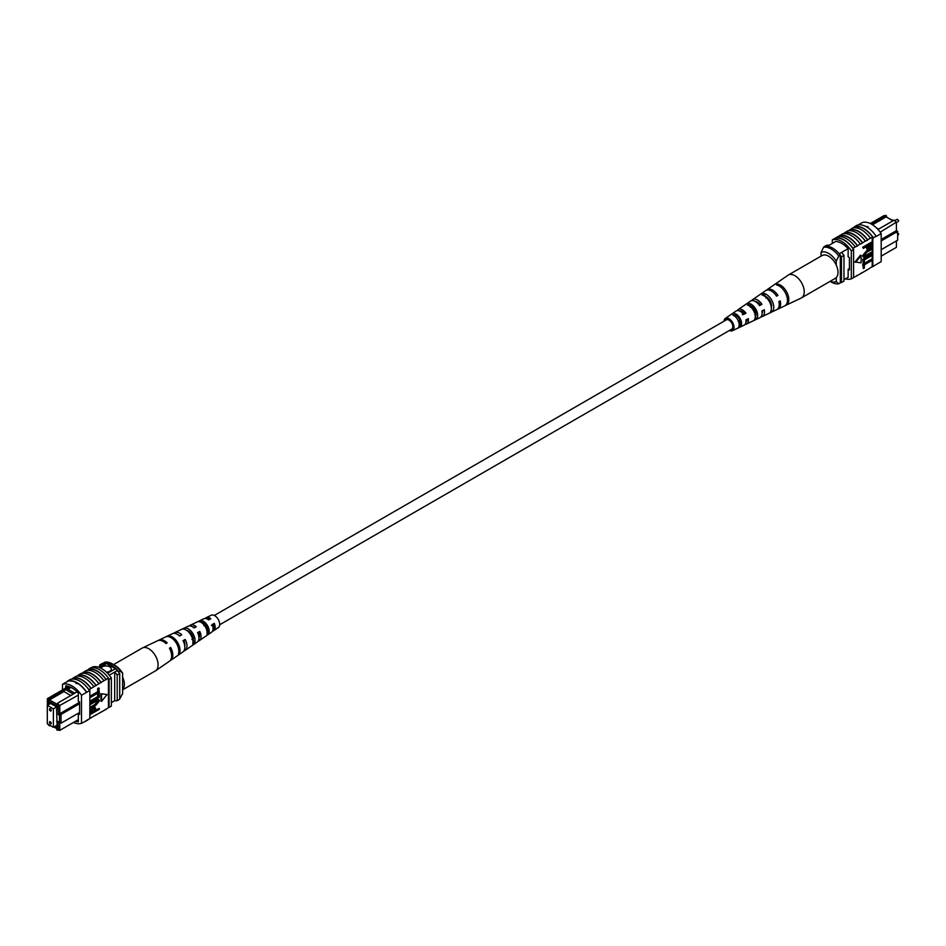 <?xml version="1.0" encoding="UTF-8"?>
<svg xmlns="http://www.w3.org/2000/svg" width="946" height="946" viewBox="0 0 946 946"><rect width="100%" height="100%" fill="white"/><g stroke="black" fill="none" stroke-linecap="round" stroke-linejoin="round"><path stroke-width="1.42" d="M213.075 624.49A5.369 3.098 -120 0 0 213.902 625.282M219.685 624.762L731.696 329.161A5.369 3.098 -120 0 0 732.523 324.856A5.369 3.098 -120 0 0 729.011 320.126A5.369 3.098 -120 0 0 726.327 319.854L214.316 615.456M889.784 218.964L893.544 220.524M896.394 222.168L880.182 232.16M881.187 256.13L896.406 247.344L896.406 240.911M886.922 217.308L886.154 215.44L871.278 224.025M881.187 239.468L896.406 230.682L896.406 222.795L894.254 220.111L896.406 222.416M877.971 229.44L878.527 229.121L876.552 227.986M848.148 277.249L843.974 279.661M835.791 241.419L827.348 246.291M848.089 248.644L839.208 253.765M870.32 223.528L884.002 215.629L886.154 215.44M881.187 249.697L897.671 240.178L897.671 231.415L881.187 240.934M841.479 252.452A21.143 12.203 60 0 1 843.974 255.349L843.974 281.08L841.443 282.535A21.474 12.404 60 0 1 840.308 282.629M829.074 245.298A21.474 12.404 60 0 0 826.544 245.298L824.013 246.752M840.308 255.408A21.143 12.203 60 0 1 841.443 256.815L841.443 282.535M843.974 255.349L841.443 256.815M897.671 231.415L896.406 230.682M878.527 229.121L894.254 220.111M872.508 224.746L886.154 216.871L893.012 220.832M821.069 256.13L821.069 252.381L823.599 247.249L825.113 246.374A19.689 11.364 60 0 1 840.308 255.136L838.783 256.011L836.252 261.143A16.106 9.294 -120 0 0 821.069 252.381M836.252 265.117L836.252 261.143M830.21 281.305A16.106 9.294 -120 0 0 836.252 281.565L838.783 283.776L840.308 282.901L840.308 255.136M838.783 283.776A19.689 11.364 60 0 1 831.191 281.991L830.103 281.364M836.252 281.565L836.252 277.604M823.599 247.249A19.689 11.364 60 0 1 838.783 256.011M853.517 227.809L854.475 227.253A21.474 12.404 60 0 0 853.848 227.442L854.356 227.146A21.474 12.404 60 0 1 873.335 238.108L872.827 238.404A21.474 12.404 -120 0 0 872.2 237.481L870.426 238.179A21.805 12.582 -120 0 0 861.57 229.831A21.805 12.582 -120 0 0 852.701 227.951L849.922 229.89A21.474 12.404 60 0 1 858.779 231.711A21.474 12.404 60 0 1 867.636 240.118L865.365 241.112A21.805 12.582 -120 0 0 856.508 232.763A21.805 12.582 -120 0 0 847.64 230.871L844.861 232.811A21.474 12.404 60 0 1 853.718 234.632A21.474 12.404 60 0 1 862.575 243.039L860.304 244.033A21.805 12.582 -120 0 0 851.435 235.684A21.805 12.582 -120 0 0 842.579 233.804L838.333 236.571M839.8 235.731A21.474 12.404 60 0 1 848.657 237.552A21.474 12.404 60 0 1 857.514 245.96L855.243 246.953A21.805 12.582 -120 0 0 846.374 238.605A21.805 12.582 -120 0 0 837.517 236.725L835.247 238.357A21.474 12.404 -120 0 0 834.609 238.546L832.326 239.87A21.474 12.404 60 0 1 851.317 250.82L851.317 278.881A21.474 12.404 60 0 1 845.417 278.822M855.243 246.953L852.961 248.266A21.805 12.582 -120 0 0 844.104 239.917A21.805 12.582 -120 0 0 835.247 238.037M860.304 244.033L857.514 245.641A21.805 12.582 -120 0 0 848.657 237.292A21.805 12.582 -120 0 0 839.8 235.412M876.138 236.193A21.805 12.582 -120 0 0 866.631 226.91A21.805 12.582 -120 0 0 857.123 225.207L854.333 226.815A21.805 12.582 -120 0 1 863.84 228.518A21.805 12.582 -120 0 1 873.347 237.801L876.138 236.193L873.347 237.801M870.426 238.179L867.636 239.787A21.805 12.582 -120 0 0 858.779 231.439A21.805 12.582 -120 0 0 849.922 229.559M865.365 241.112L862.575 242.708A21.805 12.582 -120 0 0 853.718 234.371A21.805 12.582 -120 0 0 844.861 232.48M858.164 224.947L862.196 222.617A21.474 12.404 60 0 1 881.187 233.579L881.187 261.64L872.827 266.465L872.827 238.404M872.2 244.919L872.2 266.654A21.474 12.404 -120 0 0 872.827 266.465M872.2 266.654L867.636 269.598A21.805 12.582 60 0 1 866.832 269.752M872.2 260.304L864.372 264.821L864.372 268.014L863.331 268.605L862.705 264.253L871.562 259.145L872.2 259.511L863.331 264.62L862.705 264.253M872.2 255.385L864.372 259.902L864.372 263.094L863.331 263.686L862.705 259.346L871.562 254.226L872.2 254.592L863.331 259.701L862.705 259.346M866.465 255.042L871.562 252.097L872.2 252.464L867.092 255.408L864.36 255.952M863.462 256.945L862.586 255.633L866.465 250.927L871.562 247.982L872.2 248.349L867.104 251.293L866.465 250.927M863.331 248.408L862.705 247.249L871.562 242.141L872.2 242.507L872.023 246.197L869.634 248.763L867.376 249.271L866.903 246.35L863.331 248.408L863.331 247.616L872.2 242.507L872.2 237.481M867.115 249.011L866.276 246.717M860.482 255.184L854.995 261.995L861.108 262.846L861.108 255.55L860.482 255.184M867.636 269.598L857.514 275.452A21.805 12.582 60 0 1 856.698 275.593M852.961 248.266L852.961 248.585A21.474 12.404 60 0 1 853.588 249.508L851.317 250.82M857.514 275.452L852.961 277.935M844.861 232.811L843.394 233.65M849.922 229.89L848.456 230.729M862.575 272.531A21.805 12.582 60 0 1 861.771 272.673M873.335 266.169L876.114 264.561M873.347 266.5A21.805 12.582 60 0 1 871.893 266.831M881.187 233.579L876.114 236.5M866.631 226.461L868.156 226.815M853.588 249.508L853.588 277.568L851.317 278.881M852.961 248.585A21.474 12.404 -120 0 0 835.247 238.357M832.326 243.418L832.326 239.87M835.495 241.597L835.495 241.396A21.474 12.404 60 0 1 848.148 248.703L848.148 256.815L849.413 257.549L849.413 269.965L848.148 269.243L848.148 277.344A21.474 12.404 60 0 1 847.994 277.344M849.413 268.51L848.148 269.243M867.943 247.426L869.575 247.994L871.16 245.546L871.16 243.891L867.943 245.759L868.262 248.301M863.331 247.616L862.705 247.249M866.903 247.97L866.276 247.604M867.305 247.06L868.948 247.627L870.533 244.257M869.575 247.994L868.948 247.627M871.16 245.546L870.533 245.18M872.2 249.141L867.092 252.085L864.254 255.337L864.597 256.236M864.254 255.337L867.092 255.408M872.2 253.268L863.733 257.194L862.586 255.633M863.225 255.999L867.104 251.293M863.331 263.686L863.331 259.701M863.331 268.605L863.331 264.62M861.108 255.55L855.633 262.361M724.009 321.191A7.095 4.091 60 0 1 725.298 318.459A7.095 4.091 60 0 1 726.268 318.069A7.095 4.091 60 0 1 732.973 323.248A7.095 4.091 60 0 1 732.393 330.733L744.135 325.152A8.136 4.695 -120 0 0 745.897 319.937L748.274 318.613A8.337 4.813 60 0 1 746.489 324.04L759.91 317.655A9.531 5.499 -120 0 0 761.885 311.057L764.262 309.732A9.732 5.617 60 0 1 762.251 316.543L776.69 309.685A11.009 6.362 -120 0 0 778.877 301.62L780.237 300.863A11.127 6.433 60 0 1 778.026 309.046L801.191 298.037A13.185 7.615 -120 0 0 801.499 297.872L835.247 278.384A13.185 7.615 -120 0 0 836.465 265.59A13.185 7.615 -120 0 0 822.074 255.55L788.314 275.038A13.185 7.615 -120 0 0 788.018 275.227L774.254 284.722A11.849 6.835 -120 0 0 774.242 284.722L773.024 285.574L774.254 284.722M801.499 297.872A13.185 7.615 -120 0 0 802.716 285.077A13.185 7.615 -120 0 0 789.804 274.506A13.185 7.615 -120 0 0 788.314 275.038M759.614 304.955A7.414 4.281 60 0 1 759.07 303.276M739.666 311.057A6.35 3.666 60 0 1 740.056 310.95A6.35 3.666 60 0 1 744.668 313.398L745.956 313.173A8.337 4.813 60 0 0 739.287 309.153A8.337 4.813 60 0 0 738.152 309.602L750.391 301.171A9.531 5.499 -120 0 1 751.68 300.651A9.531 5.499 -120 0 1 759.567 305.617L761.944 304.293A9.732 5.617 60 0 0 753.856 299.161A9.732 5.617 60 0 0 752.531 299.693L765.681 290.623A11.009 6.362 -120 0 1 767.182 290.02A11.009 6.362 -120 0 1 776.56 296.181L777.919 295.424A11.127 6.433 60 0 0 768.424 289.169A11.127 6.433 60 0 0 766.91 289.783L773.863 284.983M750.45 305.936A6.989 4.032 -120 0 0 750.438 306.776M752.649 305.936L750.474 307.225M765.941 296.642A7.781 4.494 -120 0 0 765.953 297.233M767.277 297.304L766.035 298.037M771.522 304.813A7.84 4.529 60 0 1 770.375 303.701M755.618 312.145A7.095 4.091 60 0 1 754.979 311.388L754.151 311.873M755.074 314.805A6.989 4.032 -120 0 0 755.925 315.278M740.363 320.02L738.187 321.309M738.625 321.794A6.244 3.607 -120 0 0 740.34 323.154M730.761 329.693A5.688 3.276 -120 0 0 731.211 329.657A5.688 3.276 -120 0 0 731.778 329.468A5.688 3.276 -120 0 0 732.157 323.449A5.688 3.276 -120 0 0 726.812 319.358A5.688 3.276 -120 0 0 726.102 319.63A5.688 3.276 -120 0 0 725.393 320.387M760.631 294.111L758.467 295.613M732.393 330.733A7.095 4.091 60 0 1 731.755 330.934A7.095 4.091 60 0 1 729.378 330.497M745.956 313.173L743.58 314.498A8.136 4.695 -120 0 0 737.111 310.631A8.136 4.695 -120 0 0 736.012 311.08L725.298 318.459M737.241 310.619A8.337 4.813 60 0 1 738.152 309.602M751.597 300.662A9.732 5.617 60 0 1 752.531 299.693M762.251 316.543A9.732 5.617 60 0 1 761.388 316.815A9.732 5.617 60 0 1 760.951 316.863M755.972 314.758A9.732 5.617 60 0 1 754.778 313.587M746.489 324.04A8.337 4.813 60 0 1 745.732 324.277A8.337 4.813 60 0 1 745.152 324.324M740.233 321.675A8.337 4.813 60 0 1 739.334 320.623M778.026 309.046A11.127 6.433 60 0 1 777.316 309.295M786.623 304.908A11.849 6.835 -120 0 0 787.45 293.567A11.849 6.835 -120 0 0 777.754 284.096L776.512 284.947A11.73 6.776 60 0 1 786.102 294.324A11.73 6.776 60 0 1 785.298 305.534L786.41 304.387M771.96 311.837A10.536 6.09 -120 0 0 772.539 301.869A10.536 6.09 -120 0 0 764.132 293.497L761.968 294.986A10.335 5.96 60 0 1 770.162 303.193A10.335 5.96 60 0 1 769.63 312.949L771.96 311.837L771.215 310.075M756.28 319.24A9.141 5.274 -120 0 0 756.599 310.737A9.141 5.274 -120 0 0 749.599 303.548L747.423 305.038A8.94 5.156 60 0 1 754.234 312.062A8.94 5.156 60 0 1 753.95 320.339L756.28 319.24L755.298 316.922A6.776 3.914 -120 0 0 755.204 310.986A6.776 3.914 -120 0 0 750.58 305.854L749.871 306.315M740.6 326.607A7.745 4.47 -120 0 0 740.671 319.606A7.745 4.47 -120 0 0 735.066 313.623L732.902 315.124A7.533 4.352 60 0 1 738.294 320.93A7.533 4.352 60 0 1 738.258 327.694L740.6 326.607L739.867 324.88A6.031 3.488 -120 0 0 739.654 319.795A6.031 3.488 -120 0 0 735.799 315.349L734.628 316.094M746.997 319.322A6.35 3.666 60 0 1 745.98 322.007M762.63 310.643A7.095 4.091 60 0 1 762.109 313.173M755.381 301.514A7.095 4.091 60 0 1 760.265 304.588L761.944 304.293M759.248 305.168L760.265 304.588M742.338 314.711L744.668 313.398M771.333 307.864A7.521 4.34 -120 0 0 765.373 296.394L765.125 296.547M739.145 325.247L739.867 324.88M766.236 297.493L767.064 297.34M776.252 295.72L777.919 295.424M778.381 285.574L777.754 284.096M765.373 296.394L764.132 293.497M750.58 305.854L749.599 303.548M735.799 315.349L735.066 313.623M51.226 710.411A1.253 0.721 -120 0 0 49.452 709.394A1.253 0.721 -120 0 0 51.226 710.411M51.226 723.276A1.253 0.721 -120 0 0 49.452 722.247A1.253 0.721 -120 0 0 51.226 723.276M53.378 727.297L53.378 708.885L47.3 705.373L47.3 723.785L53.378 727.297L56.689 725.381M53.378 708.885L56.689 706.969M47.3 705.373L50.611 703.457M106.437 672.145A5.369 3.098 0 0 0 109.76 671.246A5.369 3.098 0 0 0 111.332 669.058A5.369 3.098 0 0 0 108.021 666.197A5.369 3.098 0 0 0 102.168 666.871A5.369 3.098 0 0 0 100.832 668.148M111.332 669.07A5.369 3.098 0 0 0 108.01 666.221A5.369 3.098 0 0 0 102.168 666.895A5.369 3.098 0 0 0 100.844 668.148M73.268 694.033L74.793 693.158L66.764 688.522L65.25 689.398L73.291 694.092L57.611 703.138L59.764 705.822L59.764 713.71L61.029 714.443L61.029 723.205L79.594 712.492M70.796 695.535L63.95 691.573L65.191 689.421L49.511 698.467L47.371 698.656L68.609 686.394M66.764 688.522L69.732 686.796M78.329 695.097L58.25 706.331L56.855 704.593L56.855 705.893L48.754 701.223L48.754 699.922L47.371 700.04L47.371 705.338M77.123 691.881L74.793 693.158M47.726 724.033L49.511 725.889L50.233 725.476M48.754 724.624L48.754 725.31M53.91 726.989L56.855 728.692L56.855 729.993L58.25 729.863L58.25 721.597L59.515 722.33L59.515 715.318L58.25 714.585L58.25 706.331M48.849 704.486L48.376 702.168L57.198 707.253L57.198 709.299L56.559 708.944L57.198 708.578M54.915 726.398L57.198 727.722L56.559 708.944M109.263 675.196L117.221 670.596A18.967 10.95 -120 0 0 115.447 668.692L106.591 663.584A18.967 10.95 -120 0 0 104.817 663.442A21.474 12.404 -120 0 0 102.286 663.442L99.756 664.908L99.756 666.362M107.548 673.256L115.447 668.692M99.626 667.604L106.591 663.584M98.384 667.155L104.817 663.442M111.368 702.63L114.691 700.702A21.143 12.203 -120 0 0 117.186 700.679L119.716 699.224L119.716 673.505A21.474 12.404 -120 0 0 117.221 670.596M79.594 703.729L59.515 715.318M79.594 702.263L58.25 714.585M58.25 721.597L59.764 722.484L59.764 730.371L78.329 719.658M117.186 700.679L117.186 674.959A21.474 12.404 -120 0 0 114.691 672.062L114.691 700.702M117.186 674.959L119.716 673.505M102.286 664.908A21.474 12.404 -120 0 0 99.756 664.908M48.376 704.214L50.15 703.185M56.559 721.219L57.198 720.852M58.25 729.863L59.764 730.371L56.855 729.993M56.855 704.593L57.611 703.138M63.95 691.573L49.511 699.898L57.044 704.25M49.511 698.467L48.754 699.922M48.754 701.223L49.511 699.898M67.994 689.232L71.116 687.423M59.515 722.33L61.029 723.205M47.371 698.656L47.371 700.04M122.625 673.15L120.095 670.939A19.689 11.364 -120 0 0 112.503 663.962L115.034 665.416A16.106 9.294 60 0 1 122.625 673.15L122.625 693.584L119.716 698.928M120.095 670.939L118.581 671.826A19.689 11.364 -120 0 0 103.386 663.051L103.386 663.359M112.503 663.962A19.689 11.364 -120 0 0 104.911 662.176L103.386 663.051M73.469 722.46A21.474 12.404 -120 0 0 81.498 723.335L81.498 695.275A21.474 12.404 -120 0 0 62.507 684.313L67.58 681.392A21.474 12.404 60 0 1 77.064 683.024L77.064 683.769L75.798 683.036L77.064 683.024L77.064 683.769M89.846 718.333L101.116 712.149A21.805 12.582 60 0 1 100.3 712.303M101.116 712.149L106.177 709.228A21.805 12.582 60 0 1 105.361 709.382M106.177 709.228L108.447 707.596A21.474 12.404 -120 0 0 109.086 707.407L111.368 706.094L111.368 678.034A21.474 12.404 -120 0 0 92.377 667.072L91.123 667.793M81.498 723.335L86.571 720.746A21.805 12.582 60 0 1 85.53 721.006M86.571 720.746L89.846 718.511L89.846 690.45L86.559 692.354L89.338 690.746M90.982 718.002A21.805 12.582 60 0 1 90.177 718.144M96.054 715.081A21.805 12.582 60 0 1 95.239 715.223M71.801 679.122L73.268 678.282A21.474 12.404 60 0 1 90.982 688.511L89.22 689.528A21.474 12.404 60 0 1 89.846 690.45M77.064 683.024A21.474 12.404 60 0 1 86.559 692.354L81.498 695.275M90.485 697.403L89.846 696.244L97.675 691.727L97.675 688.534L98.703 687.943L99.342 692.295L90.485 697.403L89.846 697.036M90.485 702.322L89.846 701.163L97.675 696.646L97.675 693.453L99.342 693.217L99.342 697.214L90.485 702.322L89.846 701.956M90.485 703.647L95.581 700.702L98.952 699.721L99.46 700.915L95.581 705.621L90.485 708.566L90.485 707.774L95.581 704.829L98.419 701.577L95.581 701.506L90.485 704.451L89.846 703.292L94.943 700.347L98.585 699.602M90.485 707.774L89.846 707.407L94.955 704.463L97.686 700.596M90.485 712.054L90.65 710.718L93.051 708.152L95.298 707.643L95.771 710.564L99.342 708.495L99.342 709.299L90.485 714.407L90.024 710.351L92.412 707.785L94.931 707.537M95.771 709.831L99.342 708.495M100.938 693.702L100.938 701.01L101.565 701.364L107.052 694.553L100.938 693.702L107.052 694.553M90.982 688.511L103.894 680.73A21.805 12.582 -120 0 0 86.181 670.501L83.39 672.44A21.474 12.404 60 0 1 101.116 682.669M103.894 680.73L108.447 678.105L108.447 707.596M96.054 685.271A21.805 12.582 -120 0 0 78.329 675.03L81.12 673.434A21.805 12.582 -120 0 1 98.833 683.662M81.924 673.28L83.39 672.44M86.997 670.359L88.451 669.508A21.474 12.404 60 0 1 106.177 679.736M106.177 679.417A21.805 12.582 -120 0 0 88.451 669.189L88.451 669.508M88.451 669.189L90.733 667.876A21.805 12.582 60 0 1 108.447 678.105M90.982 688.191A21.805 12.582 -120 0 0 73.268 677.963L73.268 678.282M73.268 677.963L76.058 676.355A21.805 12.582 -120 0 1 93.772 686.583M76.863 676.201L78.329 675.361A21.474 12.404 60 0 1 96.054 685.59M67.58 681.392L67.556 681.061A21.805 12.582 60 0 1 86.571 692.034M89.362 690.426A21.805 12.582 -120 0 0 70.347 679.453L67.556 681.061M101.116 682.338A21.805 12.582 -120 0 0 83.39 672.109M109.086 707.407L109.086 679.346A21.474 12.404 -120 0 0 108.447 678.424M109.086 679.346L111.368 678.034M89.338 718.806L86.559 720.414M75.503 721.29A21.474 12.404 -120 0 0 78.329 721.798L78.329 713.686L79.594 714.419L79.594 702.003L78.329 701.27L78.329 693.158A21.474 12.404 -120 0 0 65.676 685.85L65.676 688.085M79.594 712.953L78.329 713.686M62.507 684.313L62.507 689.918M91.514 712.291L94.103 710.789L94.103 709.122L94.742 709.488L93.098 708.921L91.514 711.368L91.514 713.012L94.742 711.156L94.423 708.613M93.051 708.152L92.412 707.785M90.65 710.718L90.024 710.351M90.485 714.407L89.846 714.053M94.742 711.156L94.103 710.789M90.485 704.451L89.846 704.084M98.077 700.679L98.419 701.577L97.793 701.211M90.485 708.566L89.846 708.199M95.581 700.702L94.943 700.347M90.485 701.53L98.301 697.013L97.675 693.453M98.301 693.82L99.342 693.217M98.301 697.013L97.675 696.646M90.485 696.611L98.301 692.094L97.675 688.534M98.301 688.901L99.342 688.31M98.301 692.094L97.675 691.727M101.565 694.057L101.565 701.364M113.591 664.589L142.196 648.081A13.185 7.615 60 0 1 142.503 647.915A13.185 7.615 60 0 1 153.879 653.426A13.185 7.615 60 0 1 156.587 669.886A13.185 7.615 60 0 1 155.676 670.726A13.185 7.615 60 0 1 155.381 670.915L122.625 689.823M122.625 677.123A13.185 7.615 60 0 1 122.838 689.374A13.185 7.615 60 0 1 122.625 689.61M194.817 627.553A6.669 3.855 -120 0 0 192.641 626.867M190.477 632.779A6.669 3.855 -120 0 0 190.69 633.371L190.04 633.761M179.917 635.795A7.414 4.281 -120 0 0 178.51 635.109M209.705 619.311A5.924 3.417 -120 0 0 207.174 618.98M203.461 624.277A6.031 3.488 60 0 1 203.355 622.811M203.828 625.625L206.133 624.265M186.575 630.32A6.989 4.032 60 0 1 191.021 633.453A6.989 4.032 60 0 1 193.221 640.253L192.854 640.489M201.096 622.385L201.356 622.255A6.244 3.607 60 0 1 205.85 625.07A6.244 3.607 60 0 1 207.836 630.876L206.985 631.42M142.503 647.915L157.604 640.738A11.849 6.835 60 0 1 165.94 643.528L167.182 642.842A11.73 6.776 -120 0 0 158.952 640.099L172.373 633.714A10.536 6.09 60 0 1 179.563 635.996L181.727 634.79A10.335 5.96 -120 0 0 174.726 632.602L188.148 626.228A9.141 5.274 60 0 1 194.096 627.943L196.26 626.749A8.94 5.156 -120 0 0 190.501 625.105A8.94 5.156 -120 0 0 189.46 625.909M188.621 631.148A8.94 5.156 -120 0 0 188.916 632.366M158.952 640.099A11.73 6.776 -120 0 0 158.313 640.477M174.726 632.602A10.335 5.96 -120 0 0 173.674 633.371M190.501 625.105L203.922 618.731A7.745 4.47 60 0 1 208.628 619.902L210.792 618.708A7.533 4.352 -120 0 0 206.275 617.608A7.533 4.352 -120 0 0 205.27 618.459M205.069 624.159A7.533 4.352 -120 0 0 205.294 624.762M212.566 631.1A7.533 4.352 -120 0 0 213.796 630.651L218.384 627.494A7.095 4.091 -120 0 0 217.426 618.187A7.095 4.091 -120 0 0 211.301 615.219L206.275 617.608M175.27 641.565A11.127 6.433 -120 0 0 165.775 636.859L167.135 636.209A11.009 6.362 60 0 1 176.512 640.88A11.009 6.362 60 0 1 179.681 652.917L178.475 653.757A11.127 6.433 -120 0 0 175.27 641.565M189.839 633.489A9.732 5.617 -120 0 0 181.75 629.279L184.127 628.156A9.531 5.499 60 0 1 192.014 632.283A9.531 5.499 60 0 1 194.841 642.417L192.724 643.883A9.732 5.617 -120 0 0 189.839 633.489M204.407 625.401A8.337 4.813 -120 0 0 197.738 621.723L200.114 620.6A8.136 4.695 60 0 1 206.583 624.206A8.136 4.695 60 0 1 209.066 632.519L206.949 633.997A8.337 4.813 -120 0 0 204.407 625.401M170.02 660.746A11.73 6.776 -120 0 0 170.67 660.391A11.73 6.776 -120 0 0 170.67 647.502L169.44 648.187A11.849 6.835 60 0 1 169.44 661.23L155.676 670.726M183.855 651.002A10.335 5.96 -120 0 0 185.049 650.481A10.335 5.96 -120 0 0 185.227 639.449L183.051 640.655A10.536 6.09 60 0 1 182.897 651.948L170.67 660.391M198.211 641.057A8.94 5.156 -120 0 0 199.417 640.56A8.94 5.156 -120 0 0 199.76 631.408L197.596 632.602A9.141 5.274 60 0 1 197.276 642.038L185.049 650.481M213.796 630.651A7.533 4.352 -120 0 0 214.293 623.367L212.129 624.561A7.745 4.47 60 0 1 211.656 632.129L199.417 640.56M184.766 645.941A7.414 4.281 -120 0 0 184.021 640.88L183.358 641.258A7.095 4.091 -120 0 0 184.624 642.677M213.962 625.59A5.688 3.276 60 0 1 212.909 624.585M198.967 637.829A6.669 3.855 -120 0 0 198.814 632.531L197.82 633.087M191.896 639.39L194.19 638.03M213.075 629.185A5.924 3.417 -120 0 0 213.595 624.206L211.396 625.436M207.848 630.58A6.031 3.488 60 0 1 207.328 630.284L207.824 629.989M169.689 648.672L170.67 647.502M184.021 640.88L185.227 639.449M198.814 632.531L199.76 631.408M213.595 624.206L214.293 623.367M179.681 652.917L178.829 651.77M185.191 629.575L184.127 628.156M194.841 642.417L193.221 640.253M201.356 622.255L200.114 620.6M209.066 632.519L207.836 630.876M896.962 232.882L898.7 234.064L898.18 234.986A1.218 0.698 -120 0 0 897.671 233.012M898.428 220.926A1.218 0.698 -120 0 0 896.962 219.377L898.7 220.56L898.18 221.494A1.218 0.698 -120 0 0 898.428 220.926M95.581 704.829L94.955 704.463M896.962 219.377L894.881 220.584M898.18 221.494L896.406 222.511M866.737 248.904L867.376 249.271M863.095 256.827L863.733 257.194M94.671 707.277L95.298 707.643M98.313 699.354L98.952 699.721"/></g></svg>
